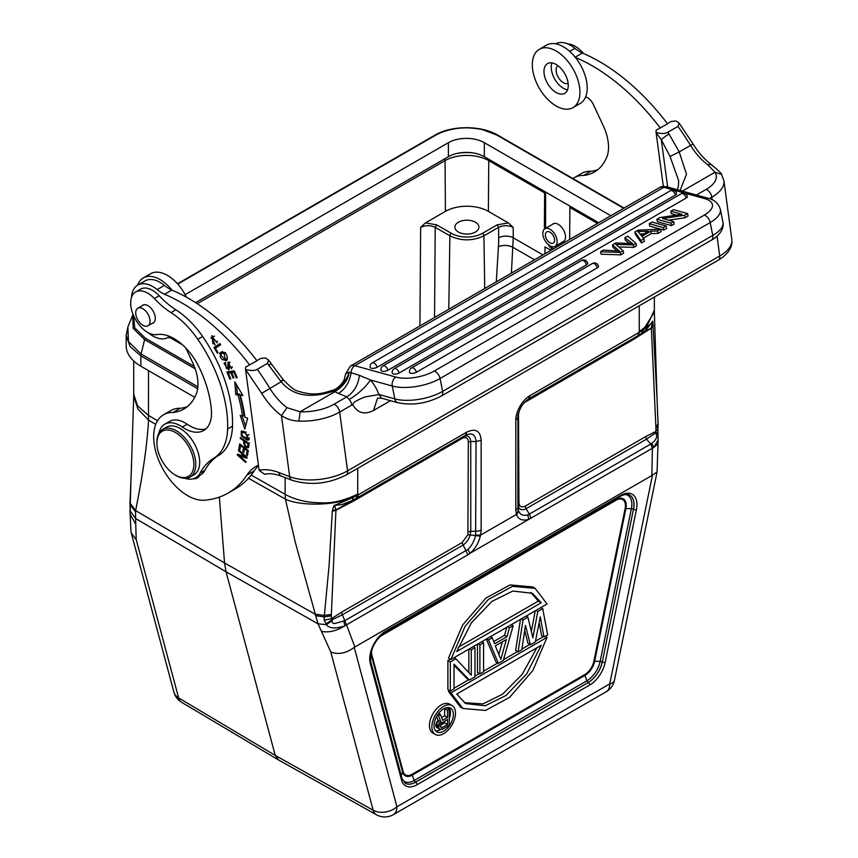 <?xml version="1.0" encoding="UTF-8"?>
<svg xmlns="http://www.w3.org/2000/svg" width="858" height="858" viewBox="0 0 858 858"><rect width="100%" height="100%" fill="white"/><g stroke="black" fill="none" stroke-linecap="round" stroke-linejoin="round"><path stroke-width="1.29" d="M666.13 225.965L652.026 222.061L649.238 223.67L663.341 227.574L666.13 225.965L666.623 228.421L663.835 230.03L660.649 229.15L657.475 230.963L657.968 233.419L651.233 233.655L643.425 238.159M657.475 230.963L650.75 231.199L641.956 236.272L643.908 238.792L644.401 241.248L641.441 242.953L635.413 234.384L634.931 231.928L637.934 230.191L660.649 229.129L661.132 231.585L657.968 233.419M618.253 250.986L618.017 249.828L619.68 251.094L603.453 250.107L600.6 251.748L620.291 252.434L623.133 250.793L615.819 244.423L633.311 244.916L635.992 243.372L627.659 236.122L624.86 237.741L625.343 240.197L629.45 243.329M635.992 243.372L636.486 245.817L633.794 247.372L618.779 246.954M623.627 253.249L620.784 254.89L601.093 254.193L600.6 251.748M618.017 249.828L612.505 244.873L612.987 247.329L616.966 250.89M660.606 229.14L649.72 226.126L649.238 223.67M597.243 267.868A4.118 1.705 -11.3 0 0 598.466 266.28A4.118 4.118 0 0 0 592.363 263.513A4.118 2.381 60 0 1 593.693 263.406A4.118 2.381 60 0 1 593.95 263.492A4.118 2.381 60 0 1 596.771 266.43A4.118 2.381 60 0 1 597.243 267.868L416.387 372.286A4.118 1.705 -11.3 0 1 410.65 373.187A4.118 1.705 -11.3 0 1 409.523 372.318A4.118 4.118 0 0 1 411.508 367.943A4.118 2.381 60 0 1 412.827 367.825A4.118 2.381 60 0 1 413.073 367.91A4.118 2.381 60 0 1 416.387 372.286M586.432 264.875A4.118 1.705 -11.3 0 0 587.655 263.288A4.118 4.118 0 0 0 581.552 260.521A4.118 2.381 60 0 1 582.882 260.414A4.118 2.381 60 0 1 583.14 260.489A4.118 2.381 60 0 1 585.95 263.427A4.118 2.381 60 0 1 586.432 264.875L399.088 373.037A4.118 1.705 -11.3 0 1 393.35 373.938A4.118 1.705 -11.3 0 1 392.224 373.058A4.118 4.118 0 0 1 394.197 368.683A4.118 2.381 60 0 1 395.527 368.575A4.118 2.381 60 0 1 395.774 368.65A4.118 2.381 60 0 1 399.088 373.037M686.143 198.059A4.118 1.705 -11.3 0 0 687.365 196.471A4.118 4.118 0 0 0 681.263 193.715A4.118 2.381 60 0 1 682.593 193.597A4.118 2.381 60 0 1 682.85 193.683A4.118 2.381 60 0 1 685.66 196.621A4.118 2.381 60 0 1 686.143 198.059L387.848 370.281A4.118 1.705 -11.3 0 1 382.11 371.182A4.118 1.705 -11.3 0 1 380.984 370.302A4.118 4.118 0 0 1 382.968 365.926A4.118 2.381 60 0 1 384.287 365.819A4.118 2.381 60 0 1 384.545 365.905A4.118 2.381 60 0 1 387.848 370.281M675.332 195.066A4.118 1.705 -11.3 0 0 676.554 193.479A4.118 4.118 0 0 0 670.441 190.712A4.118 2.381 60 0 1 671.771 190.605A4.118 2.381 60 0 1 672.029 190.691A4.118 2.381 60 0 1 674.849 193.629A4.118 2.381 60 0 1 675.332 195.066L377.037 367.288A4.118 1.705 -11.3 0 1 371.299 368.189A4.118 1.705 -11.3 0 1 370.173 367.31A4.118 4.118 0 0 1 372.147 362.934A4.118 2.381 60 0 1 373.477 362.816A4.118 2.381 60 0 1 373.723 362.902A4.118 2.381 60 0 1 377.037 367.288M684.727 215.229L685.22 217.685L688.073 216.034L687.58 213.578L684.727 215.229L662.59 218.533L673.68 221.611L674.163 224.067L671.492 225.611L657.389 221.696L656.896 219.24L671.01 223.155L671.492 225.611M676.447 215.09L671.299 213.663L670.806 211.207L681.885 214.286L659.759 217.589L656.896 219.24M685.22 217.685L668.511 220.184M287.022 407.689L281.467 415.626C286.84 419.112 292.675 420.935 298.949 421.096A41.227 19.509 -7.7 0 0 339.661 412.065L351.801 405.051A6.875 3.968 -120 0 0 349.238 399.506L346.825 396.857C354 392.149 358.204 384.974 359.427 375.332L370.474 379.987L392.267 386.025A6.875 4.837 -74.5 0 1 395.903 377.08A27.477 11.368 168.7 0 0 434.148 371.074L704.268 215.122A27.477 11.368 168.7 0 0 704.89 198.691L663.824 187.312L354.837 365.701L395.903 377.08M359.427 375.332L351.061 372.737C349.614 382.057 345.42 388.964 338.47 393.457L334.845 391.72L300.139 411.754L287.033 407.689A46.032 26.577 -120 0 1 269.82 388.299A187.57 108.29 -120 0 0 257.239 369.283C254.965 370.817 251.072 370.881 245.538 369.487L261.679 393.339A52.906 30.545 -120 0 0 281.456 415.626L289.682 476.673L278.947 472.565A72.136 41.656 -120 0 0 266.162 469.723A72.136 41.656 -120 0 0 259.116 470.195L245.549 369.476L245.581 367.149L256.96 360.778A178.636 103.132 -120 0 0 172.061 290.176A33.666 19.434 60 0 0 143.307 277.928A33.666 19.434 60 0 0 137.612 285.188M351.051 372.747L348.97 372.254C348.595 379.236 343.886 385.725 334.845 391.72L333.623 391.087C310.285 398.949 292.793 395.838 281.145 381.756L268.704 365.165A6.875 0.858 -35.1 0 1 271.439 364.071L268.554 360.038L265.444 357.968L260.65 358.462L256.757 360.703M348.659 372.2C349.667 375.547 338.856 391.291 333.623 391.087L332.679 390.272C339.586 388.438 344.798 379.322 344.348 379.011L345.624 373.852L348.981 372.254M298.949 421.096L300.139 411.754A34.352 16.259 172.3 0 0 334.062 404.225L346.825 396.857L338.47 393.457M351.801 405.051L353.088 405.212L352.252 404.729L354.343 402.295C354.193 401.919 361.647 397.908 365.551 396.868L379.268 394.487L378.453 393.414A27.477 15.862 -120 0 0 370.474 379.987C365.562 387.226 358.472 393.736 349.238 399.506M377.499 398.187L381.435 398.166L378.453 393.414M353.088 405.212C357.84 413.17 364.639 414.929 373.477 410.51L377.552 398.176M667.277 123.691L671.17 121.45L675.975 120.989L679.096 123.016L677.97 126.383A187.57 108.29 60 0 1 690.54 145.388L693.125 144.047L679.075 123.026M656.08 132.475L656.102 130.137L660.242 127.992A178.636 103.132 60 0 0 575.332 57.368A33.666 19.434 -120 0 0 546.567 45.12L539.285 49.324A33.666 19.434 60 0 1 563.899 56.993A33.666 19.434 60 0 1 579.751 88.857A33.666 19.434 60 0 1 572.951 107.636A33.666 19.434 60 0 1 548.337 99.968A33.666 19.434 60 0 1 532.486 68.114A33.666 19.434 60 0 1 539.285 49.324M572.908 178.518A48.091 27.767 60 0 1 574.163 177.713A48.091 27.767 60 0 1 583.601 175.461A77.156 44.552 -120 0 0 594.39 172.029A77.156 44.552 -120 0 0 606.156 158.537A37.784 21.815 -120 0 0 608.161 141.849A37.784 21.815 -120 0 0 603.324 125.901L593.361 104.515A10.307 5.952 -120 0 0 585.649 96.911A33.666 19.434 -120 0 0 587.044 84.652A33.666 19.434 -120 0 0 575.332 57.368M572.951 107.636L580.233 103.432A33.666 19.434 -120 0 0 585.649 96.911M660.242 127.992L667.524 123.788A178.636 103.132 -120 0 0 582.346 53.046A34.352 19.831 60 0 1 574.999 48.38A30.234 17.45 -120 0 0 555.694 43.822M597.854 169.627A77.156 44.552 60 0 1 590.883 171.257A48.091 27.767 -120 0 0 581.456 173.498L574.163 177.713M583.73 53.636A68.704 39.672 60 0 1 581.906 51.737A24.045 13.889 -120 0 0 567.932 44.005M140.862 366.216L140.862 355.898L130.041 346.493L126.18 335.424L126.18 345.742A50.15 28.957 0 0 0 140.862 366.216L194.766 397.34M177.767 284.095L435.564 135.264C443.114 130.888 455.469 127.681 466.377 127.896C467.889 127.649 480.459 128.786 483.033 129.837L498.101 135.51M127.842 327.08L132.658 315.326L133.237 328.421L144.605 339.596L145.517 338.299L134.685 327.81L133.601 315.658M185.103 294.68L448.402 142.675A25.418 14.672 0 0 1 484.352 142.675L610.842 215.712M182.497 344.819L170.367 337.816M195.592 302.649L448.402 156.703A25.418 14.672 180 0 1 456.928 153.453A25.418 14.672 180 0 1 472.554 152.842A25.418 14.672 180 0 1 484.352 156.703L484.352 142.675M598.702 222.726L484.352 156.703M155.759 424.367L148.584 420.152L148.477 415.422L137.516 405.748L133.709 394.272A51.544 51.544 0 0 0 133.709 396.149L130.244 503.335L135.639 510.596C142.128 477.724 146.836 448.734 148.584 420.152L137.945 409.073L133.709 396.149M343.715 621.192L344.991 625.739L346.514 624.849L342.363 614.768L462.87 545.195C466.344 542.878 468.79 539.467 470.205 534.952L480.298 536.153L480.555 535.135L475.611 535.06L475.418 535.896C475.793 534.545 473.863 544.251 467.867 549.452L344.873 620.645L336.315 623.123C333.269 624.131 331.885 623.251 332.153 620.516L331.413 618.757A57.454 33.172 -60 0 1 331.295 615.808L335.939 509.974L334.609 505.405L341.72 504.633L352.188 500.525L353.324 497.361L357.679 495.109L357.7 494.133C344.594 500.482 332.518 503.378 321.493 502.842C313.352 502.649 307.218 502.016 303.078 500.933C295.903 499.313 289.918 497.104 285.146 494.315L285.124 477.616M357.679 495.109L466.902 432.046C475.622 428.078 480.373 430.823 481.166 440.283L481.166 530.04L480.555 535.135L516.409 514.435L516.688 515.143C518.779 519.658 522.833 521.063 528.85 519.337L653.785 447.458L651.79 443.329C656.188 440.057 657.582 436.797 655.973 433.547L657.711 433.419M517.91 417.342C518.715 409.598 522.265 403.453 528.571 398.884L530.062 395.581C522.501 399.731 515.712 411.411 515.797 420.281L515.808 510.038L516.409 514.435L518.371 510.371L517.921 507.089A7.218 4.161 180 0 1 515.808 510.038M530.062 395.581L643.168 330.03C647.951 326.587 651.136 323.702 652.724 321.385M528.571 398.884L637.816 335.81L639.242 331.606L647.222 325.6L654.354 310.156M653.785 447.458L657.989 443.768L657.067 471.964L652.455 475.193L609.748 683.901A17.181 7.014 11.6 0 0 614.435 680.34L657.067 471.964M606.188 691.763A17.181 9.921 -120 0 0 609.748 683.901L396.932 806.767A17.181 9.921 60 0 1 393.382 814.639L606.188 691.763A17.181 17.181 0 0 0 614.435 680.33M130.984 531.284L131.328 533.097L136.218 539.628L135.736 524.141L130.116 514.189L130.202 511.647M135.757 524.131L135.628 518.532L129.933 510.703M135.65 518.575L135.532 511.776L130.255 504.922L130.159 508.751M130.427 508.344L130.137 507.099M130.159 509.051L130.395 511.25M130.008 502.241L131.585 464.929M334.609 505.405L353.324 497.361C336.229 505.459 300.772 506.531 285.414 499.152L285.146 494.315L251.201 475.075M248.52 478.238L285.414 499.152L295.249 542.17L317.996 623.798L326.469 624.688C329.461 628.635 335.639 628.989 345.002 625.739C336.615 630.952 328.775 632.839 321.471 631.381L330.759 651.951C338.309 654.89 346.139 653.367 354.225 647.372L652.455 475.193M278.475 759.941L376.405 814.746A17.181 9.931 -60.8 0 1 373.166 810.22L275.246 755.415L226.029 571.771L224.56 562.987L219.337 497.093M315.379 615.615L324.26 616.934L324.152 620.162L326.469 624.688L332.153 620.516M354.847 646.921L346.514 624.849L467.878 554.783L462.044 542.61L341.538 612.183L342.363 614.768L332.046 619.776L325.868 624.088M341.538 612.183L331.413 618.757L324.152 620.162M331.295 615.808L324.26 616.934L329.129 564.907L332.303 511.293L335.907 510.253L354.064 500.793L354.772 499.217M331.306 614.457L324.367 615.411L315.025 614.167L224.56 562.987L135.639 510.596L135.532 511.776M355.716 498.68L335.939 509.974L332.443 510.413L332.303 511.293M334.695 506.767L333.548 506.756L332.443 510.413M334.502 505.147L333.548 506.756M352.198 500.546L356.167 498.444L357.711 495.13M356.156 498.423L356.553 498.198A7.218 4.161 -120 0 0 358.043 494.894M354.762 499.238L465.411 435.349C471.868 432.357 475.418 434.405 476.061 441.505L481.166 440.283M480.298 536.153C478.549 543.157 475.118 548.873 470.002 553.313L528.85 519.337L527.734 514.886C523.316 516.076 520.259 514.779 518.575 510.982L516.688 515.143M462.044 542.61L467.889 534.749L470.205 534.952L470.752 531.263L476.061 531.263A7.218 4.161 0 0 0 481.166 530.04M467.889 534.749L468.329 442.084A8.88 5.127 -60 0 0 466.505 438.03A8.88 5.127 -60 0 0 462.044 438.459L354.064 500.793M462.044 438.459L462.762 436.883L356.553 498.198M462.762 436.883L465.411 435.349L462.762 436.883C467.353 434.791 470.023 436.336 470.752 441.505L476.061 441.505L475.611 535.06M135.639 518.511L226.029 571.771L317.996 623.798L321.471 631.381M518.511 413.159L518.918 502.627L517.921 504.032L518.468 507.089L519.358 505.03C520.388 507.046 522.34 507.421 525.203 506.145L526.029 508.73C522.458 510.424 519.937 509.877 518.468 507.089L518.371 510.371M523.97 402.863L633.183 339.65L633.89 338.063L641.602 333.451M637.826 335.832L641.537 333.494M641.473 333.526L643.21 330.051M641.934 333.194L645.624 330.459L652.745 321.31M652.788 321.117L657.067 399.163L654.354 312.044A51.544 51.544 0 0 0 654.354 310.242M652.659 321.375L651.297 327.992M639.746 334.62L651.351 327.874L653.249 325.193M643.168 330.03L654.354 312.044M657.603 427.649L657.678 426.769M651.34 327.981L655.952 428.378A58.752 33.912 -60 0 1 655.834 431.445L657.914 428.968L657.968 433.419M525.203 506.145L645.709 436.572L655.834 431.445L655.662 432.947L657.646 432.539M645.709 436.572L646.524 439.157L655.662 432.947L655.973 433.547M658.129 438.921L658.129 440.036M657.947 443.886L658.118 440.09L653.775 447.415M651.79 443.329L650.782 444.026L652.402 448.251L651.833 475.461M531.038 518.318L529.407 514.103L650.782 444.026L646.535 439.157L526.029 508.73L529.407 514.103L527.734 514.886M518.918 502.627L519.358 505.03M518.918 412.87L519.079 411.304M528.507 398.927L639.596 334.781M633.183 339.65L651.351 328.131L653.303 325.965M655.941 427.027L658.054 423.949L658.065 425.471M655.952 428.378L658.054 425.471M330.759 651.951L373.166 810.22A17.181 12.141 -15 0 0 385.156 812.065A17.181 12.141 -15 0 0 396.932 806.767L354.225 647.372M278.4 759.759L275.246 755.415L178.625 697.908A17.181 9.899 120.8 0 0 181.671 702.327L181.671 702.327A17.181 17.181 0 0 1 173.863 692.009L131.295 533.108M570.205 206.274A2.059 1.19 120 0 0 569.894 207.486L569.648 239.489M511.4 273.123L513.245 237.763L542.942 254.912M551.941 249.721L547.951 244.273M544.358 229.15L544.626 192.9A2.059 1.19 -60 0 1 544.948 191.688M450.021 235.896L435.221 227.349C430.362 225.15 425.504 225.15 420.645 227.359L425.45 222.908L445.431 211.368A30.362 17.535 180 0 1 488.374 211.368L508.365 222.908L513.17 227.359C508.311 225.15 503.453 225.15 498.595 227.349L498.67 237.838A10.307 5.792 179.6 0 1 513.245 237.763L513.17 227.359M425.45 222.908L436.679 224.85L451.329 233.312A22.018 12.709 180 0 0 482.475 233.312L497.136 224.85L508.365 222.908M458.397 232.035A12.023 6.939 0 0 0 471.503 233.537A12.023 6.939 0 0 0 478.925 227.123A12.023 6.939 0 0 0 475.407 222.222A12.023 6.939 0 0 0 462.301 220.721A12.023 6.939 0 0 0 454.879 227.123A12.023 6.939 0 0 0 458.397 232.035M553.303 248.938A17.868 10.317 60 0 1 551.158 246.353A10.135 5.856 60 0 1 543.618 237.634A10.135 5.856 60 0 1 544.927 228.743A10.135 5.856 60 0 1 548.798 228.668A10.135 5.856 60 0 1 556.359 237.398A10.135 5.856 60 0 1 555.062 246.289A10.135 5.856 60 0 1 551.179 246.364M545.602 228.346L545.602 192.063M562.398 242.053A10.307 5.952 -120 0 0 563.384 241.666A10.307 5.952 -120 0 0 565.519 236.947A10.307 5.952 -120 0 0 561.025 226.576A10.307 5.952 -120 0 0 553.078 223.82A10.307 5.952 -120 0 0 552.198 224.539M549.227 231.821A6.532 3.764 -120 0 0 546.728 231.864A6.532 3.764 -120 0 0 545.892 237.591A6.532 3.764 -120 0 0 550.761 243.211A6.532 3.764 -120 0 0 553.249 243.168A6.532 3.764 -120 0 0 554.096 237.441A6.532 3.764 -120 0 0 549.227 231.821M130.019 502.23L130.126 507.185M130.008 502.284L130.008 503.818M468.843 672.64L468.843 649.163M454.021 665.272L466.988 678.614L469.423 680.019L454.021 664.178L454.021 688.91L450.321 691.044L447.897 689.639L447.897 660.574L450.321 659.18M478.045 643.843L479.89 644.916L483.59 642.781L483.59 671.835L479.89 673.97L477.466 672.565L477.466 644.186M486.314 639.071L495.945 661.893L498.369 663.298L503.303 660.456L513.159 625.707L509.459 627.841L507.614 626.769M493.747 641.527L504.568 635.285L506.81 627.241M535.22 610.832L531.359 631.499M539.135 622.576L541.527 635.585L543.951 636.979L540.261 616.859L535.328 641.966L530.405 644.808L525.471 625.396L521.782 649.785L518.082 651.919L523.005 620.012L521.16 618.95M524.699 630.512L527.97 643.403L530.405 644.808M520.463 619.358L515.658 650.514L518.082 651.919M535.113 588.341L532.689 586.936L510.017 584.942L485.928 598.069L462.676 624.914L448.477 658.107L450.911 659.512L465.111 626.308L488.363 599.474L512.441 586.346L535.113 588.341L547.061 604L450.911 659.512M449.742 690.701L448.477 691.43L460.424 707.067L462.848 708.472L450.911 692.835L547.061 637.322L545.216 636.25M454.021 688.234L468.833 679.675M474.967 676.136L479.311 673.637M483.59 671.16L497.79 662.966M503.528 659.652L517.503 651.587M521.889 649.045L529.815 644.476M535.478 641.205L543.371 636.647M452.027 705.544L449.603 704.15A16.699 9.642 120 0 0 441.248 704.976A16.699 9.642 120 0 0 430.341 719.68A16.699 9.642 120 0 0 432.904 733.064L435.338 734.469A16.699 9.642 -60 0 1 431.874 726.823A16.699 9.642 -60 0 1 443.683 706.37A16.699 9.642 -60 0 1 452.027 705.544A16.699 9.642 -60 0 1 455.491 713.191A16.699 9.642 -60 0 1 443.683 733.644A16.699 9.642 -60 0 1 435.338 734.469M454.021 657.711L455.866 658.783L471.267 675.235L471.267 649.892L474.967 647.758L473.112 646.685M455.866 658.783L450.321 661.979L450.321 691.044M469.423 680.019L474.967 676.812L474.967 647.758M469.423 648.82L471.267 649.892M450.321 661.979L447.897 660.574M479.89 644.916L479.89 673.97M483.59 642.781L481.746 641.709M511.304 624.645L513.159 625.707M498.369 663.298L488.513 639.929L492.213 637.794L494.68 643.79L506.992 636.679L509.459 627.841M495.291 645.913L500.836 659.405L506.381 639.51L495.291 645.913M488.513 639.929L486.668 638.867M492.213 637.794L490.368 636.733M506.992 636.679L504.568 635.285M502.348 641.838L498.82 654.493M526.093 616.108L527.938 617.17L532.861 637.816L537.794 611.486L542.717 608.633L547.651 634.845L543.951 636.979M527.938 617.17L523.005 620.012M535.95 610.413L537.794 611.486M542.717 608.633L540.872 607.571M541.237 602.756L456.735 651.544L471.267 622.972L491.934 601.372L512.805 591.065L532.335 593.253L541.237 602.756L538.32 601.083L458.236 647.318M530.845 592.46L538.32 601.083M448.477 691.43L450.911 692.835M547.061 637.322L532.861 670.506L509.609 697.34L485.521 710.456L462.848 708.472M456.735 694.068L541.237 645.28L526.715 673.852L506.038 695.463L485.167 705.769L465.637 703.581L456.735 694.068M536.829 647.833L522.125 674.463L502.52 694.229L482.893 703.925L464.21 702.681M434.019 725.589A13.674 7.894 120 0 0 436.851 731.853A13.674 7.894 120 0 0 443.683 731.166A13.674 7.894 120 0 0 453.346 714.424A13.674 7.894 120 0 0 450.514 708.161A13.674 7.894 120 0 0 443.683 708.847A13.674 7.894 120 0 0 434.019 725.589M448.906 707.593A13.674 7.894 -60 0 1 450.439 712.741A13.674 7.894 -60 0 1 449.302 718.629M440.529 729.622A13.674 7.894 -60 0 1 435.542 730.737M441.613 717.556L444.669 715.786L444.669 708.665L446.224 707.764M436.046 726.865L439.822 729.407L438.674 727.702L435.757 726.018L438.964 728.549M435.757 726.018L436.046 723.476L438.052 720.28L436.54 716.602M438.588 713.459L440.401 714.5L442.696 720.291L447.586 717.47L447.586 710.349L444.669 708.665M440.401 714.5L438.384 715.658L437.43 715.111M438.674 727.702L438.964 725.16L440.969 721.964L438.384 715.658M447.586 710.349L449.302 709.351L449.302 725.289L442.406 729.268L439.822 729.407M442.117 722.65L447.586 719.497L447.586 724.592L441.259 727.895L440.401 725.686L442.117 722.65M444.669 715.786L447.586 717.47M449.302 709.351L446.46 707.711M438.674 726.34L435.757 724.656M438.964 725.16L436.046 723.476M439.822 723.305L436.904 721.621M440.969 721.964L438.052 720.28M440.486 725.321L444.669 722.908L444.669 721.181M444.669 722.908L447.586 724.592M440.411 726.758L442.117 727.745M187.334 406.638A77.156 44.552 60 0 1 180.319 408.279A48.091 27.767 -120 0 0 170.903 410.521L163.61 414.725A48.091 27.767 60 0 1 173.037 412.484A77.156 44.552 -120 0 0 183.859 409.041A77.156 44.552 -120 0 0 196.182 394.283A37.784 21.815 -120 0 0 197.608 378.871A37.784 21.815 -120 0 0 192.771 362.913L185.843 348.058M258.44 465.186A75.579 43.629 -120 0 0 255.952 466.441A75.579 43.629 -120 0 0 246.965 475.042A158.022 91.238 60 0 1 228.174 493.028L235.467 488.824A158.022 91.238 -120 0 0 254.258 470.838A75.579 43.629 60 0 1 258.515 465.755M186.358 297.147A33.666 19.434 -120 0 0 150.59 273.723L143.307 277.928M164.436 285.392A30.234 17.45 -120 0 0 145.023 280.909L137.73 285.113A30.234 17.45 60 0 1 157.153 289.596A34.352 19.831 -120 0 0 164.511 294.273L171.793 290.068A34.352 19.831 60 0 1 164.436 285.392L157.153 289.596M172.404 337.73A33.666 19.434 60 0 1 167.846 337.548M169.498 336.39A30.234 17.45 60 0 1 167.964 337.473A30.234 17.45 60 0 1 148.219 332.722M131.521 297.351A30.234 17.45 60 0 1 134.888 287.548A30.234 17.45 60 0 1 137.73 285.113M164.511 294.273A178.636 103.132 60 0 1 249.667 364.982M257.239 369.283L267.449 363.395L268.575 360.028M195.699 477.745L200.558 474.946A30.92 17.846 -120 0 0 204.88 470.345A103.057 59.502 60 0 1 218.693 455.362A68.704 39.672 -120 0 0 232.497 426.19A106.22 61.326 -120 0 0 231.413 407.325A106.22 61.326 -120 0 0 202.638 336.497A68.704 39.672 -120 0 0 175.836 309.792A68.704 39.672 60 0 1 159.213 295.763A24.045 13.889 -120 0 0 140.519 289.157L135.661 291.956A24.045 13.889 60 0 1 154.354 298.573A68.704 39.672 -120 0 0 170.978 312.602A68.704 39.672 60 0 1 197.78 339.296A106.22 61.326 60 0 1 226.555 410.124A106.22 61.326 60 0 1 227.638 429A68.704 39.672 60 0 1 213.835 458.172A103.057 59.502 -120 0 0 200.021 473.155A30.92 17.846 60 0 1 195.699 477.745A30.92 17.846 60 0 1 184.835 478.303M193.232 478.775A17.181 9.921 -120 0 0 197.286 478.024A17.181 9.921 -120 0 0 199.71 475.439M205.974 428.807A37.784 21.815 60 0 1 187.162 424.217A30.92 17.846 -120 0 0 169.648 421.396L164.79 424.195A30.92 17.846 60 0 1 182.304 427.027A37.784 21.815 -120 0 0 203.7 430.48A37.784 21.815 -120 0 0 211.422 410.381A83.548 48.23 -120 0 0 210.757 404.225A83.548 48.23 -120 0 0 198.809 366.677A44.659 25.783 -120 0 0 156.928 334.599A24.045 13.889 60 0 1 130.931 306.521A24.045 13.889 60 0 1 135.661 291.956M228.174 493.028A158.022 91.238 60 0 1 204.504 500.214A48.091 27.767 60 0 1 154.129 443.543A48.091 27.767 60 0 1 163.61 414.725M240.219 415.379L244.82 429.161L247.619 418.2L244.927 417.17A119.208 68.822 -120 0 0 240.272 395.206L242.825 395.517L234.792 381.789L235.821 394.659L238.009 394.927A115.766 66.838 60 0 1 242.524 416.259L240.208 415.379M236.315 377.852L237.183 377.724L234.32 370.849L226.93 371.975L229.89 379.075L230.759 378.946L228.325 373.101L230.845 372.715L233.033 377.981L233.902 377.852L231.714 372.587L233.977 372.233L236.315 377.852L237.065 377.423M220.645 344.766L219.927 343.575L213.964 347.511L217.342 353.121L218.05 352.649L215.379 348.241L220.645 344.766M217.213 342.9L211.561 336.025L215.101 345.002L214.511 343.704L212.87 343.683L212.301 337.248L217.213 342.9M248.198 447.876L249.067 443.5L240.369 437.441L240.272 438.406L243.811 440.873L243.629 442.739C244.873 447.147 246.536 448.648 248.638 447.243M247.158 440.175L248.595 439.993L244.841 431.842L241.195 431.134L241.323 435.864L247.158 440.175L248.616 439.328L247.501 438.996M220.892 352.241L219.551 353.528L225.986 360.875L227.166 359.652C227.627 354.472 225.536 351.995 220.892 352.241L220.678 352.348M225.686 363.685L225.064 362.548L224.056 363.438L228.657 369.991L229.29 368.018L228.657 363.288L231.531 368.811L227.896 362.162L228.153 367.546L227.767 368.758L226.158 368.179M225.064 362.548L224.056 363.438L225.515 362.602M226.169 368.157L225.675 363.663M247.469 455.619L248.316 450.622L239.714 443.865L238.835 449.024L239.843 449.828L240.572 445.57L243.5 447.876L242.846 451.705L243.854 452.498L244.509 448.67L247.147 450.74L246.45 454.826L247.469 455.619M238.427 450.729L245.077 456.574L237.548 454.139L237.312 455.019L245.774 462.462L245.989 461.636L239.35 455.802L246.879 458.226L247.104 457.346L238.642 449.903L238.427 450.729L239.125 450.332M158.869 433.333A30.92 17.846 60 0 1 164.79 424.195M152.123 323.412A10.307 5.952 -120 0 0 153.142 323.026A10.307 5.952 -120 0 0 155.169 316.784A10.307 5.952 -120 0 0 150.182 307.336A10.307 5.952 -120 0 0 142.836 305.169A10.307 5.952 -120 0 0 141.988 305.866M190.101 477.016L193.983 474.774A27.477 15.862 -120 0 0 197.512 450.654A27.477 15.862 -120 0 0 177.016 426.984A27.477 15.862 -120 0 0 166.506 427.166L162.612 429.418A27.477 15.862 60 0 1 173.123 429.225A27.477 15.862 60 0 1 195.517 460.553A27.477 15.862 60 0 1 190.101 477.016A27.477 15.862 60 0 1 179.59 477.209A27.477 15.862 60 0 1 176.362 475.654L175.386 475.096A26.105 15.069 60 0 1 157.186 446.814A26.105 15.069 60 0 1 156.928 443.114A26.105 15.069 60 0 1 172.319 430.984A26.105 15.069 60 0 1 193.586 460.746A26.105 15.069 60 0 1 178.453 476.565A26.105 15.069 60 0 1 175.386 475.096M148.96 316.152A10.135 5.856 60 0 1 147.962 325.815A10.135 5.856 60 0 1 136.819 317.932A10.135 5.856 60 0 1 137.827 308.269A10.135 5.856 60 0 1 148.96 316.152M156.928 443.114L156.928 441.999A27.477 15.862 60 0 1 162.612 429.418M264.564 474.249L259.17 470.345M663.341 186.465L656.091 132.572M656.059 132.486L661.293 139.725A6.875 0.858 -35.1 0 1 669.025 134.041A187.57 108.29 -120 0 0 667.76 132.271C665.497 133.805 661.593 133.869 656.07 132.475M667.76 132.271L677.97 126.383M582.346 53.046L575.182 57.186M721.492 174.464L715.004 172.233L707.753 164.779L711.078 164.489M707.753 164.779A46.032 26.577 -120 0 1 690.54 145.388L679.225 151.93L686.497 174.249L680.083 190.487M669.025 134.041L679.225 151.93L670.077 156.456L678.699 180.791L678.27 187.194L677.101 189.661M281.435 380.845C283.869 379.15 283.773 379.451 281.145 381.756L261.679 393.339M667.663 187.044L661.293 139.725L670.077 156.456M173.037 412.484L180.319 408.279M242.181 394.423L240.272 395.206M245.57 426.212L242.203 416.141M238.009 394.927L239.468 394.09A115.766 66.838 -120 0 1 243.983 415.422L242.524 416.259M239.468 394.09L237.28 393.811L235.821 394.659M237.28 393.811L236.561 384.813M234.727 371.804L233.977 372.233M234.609 371.525L231.714 372.587M233.784 377.552L233.033 377.981M232.421 372.168L230.845 372.715M232.303 371.879L228.325 373.101M230.641 378.646L229.89 379.075M229.043 372.694L228.636 371.718M213.964 347.511L219.98 343.661M216.087 347.769L215.422 346.675M214.736 344.208L213.996 343.865M211.089 338.417L212.323 335.714M217.6 341.162L216.291 341.924M214.521 336.121L212.301 337.248M248.67 447.072L247.597 446.546M245.141 441.409L245.195 440.798M244.616 440.401L243.811 440.873M241.077 437.934L240.272 438.406M249.421 442.921L247.962 443.758L247.651 446.482L249.11 445.645M248.884 445.795L247.619 446.45C245.463 446.761 244.53 445.152 244.83 441.58L247.962 443.758M244.83 441.58L245.645 441.119M249.174 439.371L248.616 439.328M241.827 432.314L242.074 430.909M247.608 435.338L247.844 438.867L249.399 437.955M243.726 431.274L241.913 432.25L244.809 432.872L246.257 432.024M247.844 438.867L242.235 435.864L241.913 432.25M244.809 432.893L247.619 435.317L249.077 434.48M220.624 354.215L222.34 351.394M226.651 360.36L224.024 360.038M224.142 352.316L223.026 352.692M225.6 352.574L224.142 353.421L225.289 359.62L227.542 358.086M225.289 359.62L222.64 359.77C219.809 357.539 219.466 355.437 221.621 353.464M224.142 353.41L221.568 353.528L223.177 352.595M229.172 364.929L227.713 365.776M228.764 363.224L228.818 362.012M232.314 367.374L230.834 367.642M229.204 369.326L227.938 368.811M225.3 363.974L225.343 363.073M247.726 454.086L246.45 454.826M247.908 450.3L247.147 450.74M244.702 448.552L244.82 447.865M240.755 445.474L240.873 444.776M240.572 445.57L241.334 445.13M240.111 448.294L238.835 449.024M243.5 447.876L244.262 447.436M242.846 451.705L244.122 450.976M244.509 448.67L245.27 448.23M245.774 456.177L245.077 456.574M246.471 456.788L245.345 456.424M240.54 455.105L239.35 455.802M240.111 455.362L239.414 454.74M238.374 454.408L237.312 455.019M557.861 65.616A10.307 5.952 -120 0 0 556.22 71.557A10.307 5.952 -120 0 0 560.928 80.759A10.307 5.952 -120 0 0 568.135 83.408M567.535 89.854A17.181 9.921 60 0 1 551.34 68.983A17.181 9.921 60 0 1 551.984 62.913M544.058 73.198A17.181 9.921 -120 0 0 552.144 89.447A17.181 9.921 -120 0 0 564.703 93.361A17.181 9.921 -120 0 0 568.178 83.773A17.181 9.921 -120 0 0 560.081 67.525A17.181 9.921 -120 0 0 547.533 63.61A17.181 9.921 -120 0 0 544.058 73.198M590.883 171.257L583.601 175.461M643.908 238.792L640.958 240.497L641.441 242.953M640.958 240.497L634.931 231.928M651.233 233.655L650.75 231.199M648.476 231.263L637.848 231.51L641.237 235.392L648.369 231.274M640.175 233.955L643.843 233.891M612.505 244.873L615.862 242.932L632.646 243.618L624.86 237.741M633.311 244.916L633.794 247.372M623.133 250.793L623.627 253.239M620.291 252.434L620.784 254.89M663.341 227.574L663.835 230.03M673.68 221.611L671.01 223.155M670.806 211.207L673.476 209.674L687.58 213.578M659.394 187.677C660.639 186.561 663.127 186.272 666.88 186.819A6.875 4.837 105.5 0 0 663.824 187.312A13.739 7.937 60 0 0 659.394 187.677L350.418 366.066A13.739 7.937 60 0 1 354.837 365.701A6.875 4.837 105.5 0 0 351.061 372.737M278.947 472.565A6.875 4.569 -69.1 0 0 281.349 476.179L292.085 480.287A6.875 4.569 -69.1 0 1 289.682 476.673A41.227 19.509 172.3 0 0 347.565 470.838A6.875 3.968 60 0 1 346.214 474.957L718.361 260.103A6.875 3.968 -120 0 0 719.712 255.984L347.565 470.838L339.661 412.065A6.875 3.968 -120 0 0 334.062 404.225M434.148 371.074A6.875 3.968 -120 0 1 440.068 378.517L710.188 222.565L712.751 235.446L442.631 391.398A6.875 3.968 60 0 1 441.366 396.042C426.909 403.485 412.408 405.705 397.855 402.724A6.875 4.837 105.5 0 1 394.83 398.906A34.352 14.211 -11.3 0 0 442.631 391.398L440.068 378.517A34.352 14.211 168.7 0 1 392.267 386.025L394.83 398.906L379.751 394.723M722.94 222.222C724.946 231.714 713.835 239.06 711.486 240.09A6.875 3.968 60 0 0 712.751 235.446A34.352 14.211 -11.3 0 0 722.94 222.222L720.366 209.331A34.352 14.211 168.7 0 1 710.188 222.565A6.875 3.968 -120 0 0 704.268 215.122M666.88 186.819L707.947 198.209A6.875 4.837 105.5 0 0 704.89 198.691M712.14 199.753L711.797 197.211A41.227 19.509 -7.7 0 0 723.905 180.706L731.82 239.489A41.227 19.509 172.3 0 1 719.712 255.984L717.041 236.165M696.428 195.013L706.198 189.371A6.875 3.968 60 0 1 711.797 197.211L709.33 198.627M390.497 400.686L373.477 410.51M580.887 52.327L581.906 51.737M197.672 388.695L140.862 355.898L141.109 354.032L197.876 386.808M127.874 327.091L128.453 341.548L141.109 354.032L144.594 339.596M144.605 339.596L195.152 368.79M623.68 208.301L497.19 135.264M145.517 338.288L194.294 366.441M472.554 152.842A32.969 19.037 0 0 0 456.928 153.453M148.498 370.624L148.477 415.411L157.55 420.742M357.7 494.133L357.743 468.296M639.242 331.606L639.242 305.78M465.411 435.349L466.902 432.046M467.867 549.452L470.002 553.313L467.878 554.783M468.329 442.084L470.752 441.505L470.752 531.263L468.329 531.842M517.921 414.275L517.921 507.089L517.921 417.331L515.797 420.281M637.43 336.036A7.218 4.161 -120 0 0 638.92 332.732M589.682 685.049L416.999 784.748A22.673 13.095 120 0 1 401.512 779.965L370.27 663.363A22.673 13.095 120 0 1 385.757 631.123L620.924 495.345A22.673 13.095 120 0 1 636.411 509.716L605.169 662.387A2.059 0.837 -168.4 0 1 602.305 661.926A20.613 11.905 -60 0 1 588.223 682.528A2.059 1.19 60 0 1 589.682 685.049A22.673 13.095 120 0 0 605.169 662.387M173.863 692.009A17.181 12.141 165 0 0 178.625 697.908L136.218 539.628M569.894 207.486L597.49 223.423M544.959 253.754L545.002 246.889L550.922 250.311M498.67 237.838A127.145 74.678 -60.9 0 1 498.423 246.707L496.278 281.853M498.423 246.707A10.307 5.277 -176.5 0 1 512.966 247.34L534.513 259.781M197.243 303.711L445.055 160.639A30.909 17.846 180 0 1 488.76 160.639L544.626 192.9M489.071 159.427A2.059 1.19 -60 0 0 488.76 160.639L488.374 211.368M497.136 224.85L498.595 227.349L483.933 235.811L484.727 288.524M482.475 233.312A2.059 1.19 -120 0 1 483.933 235.811C472.576 241.184 461.229 241.184 449.882 235.8L448.788 309.277M434.545 317.492L435.221 227.349L436.679 224.85M420.645 227.359L419.905 325.943M445.431 211.368L445.055 160.639A2.059 1.19 -120 0 0 444.465 158.966M449.882 235.811A2.059 1.19 -60 0 1 451.329 233.312M405.201 783.225A20.613 11.905 120 0 0 415.476 782.174L588.223 682.528L415.54 782.217A2.059 1.19 60 0 1 416.999 784.748M402.381 779.611A19.477 11.24 120 0 0 414.167 780.501L415.54 782.217A20.613 11.905 -60 0 1 405.233 783.236L402.048 778.592A2.059 1.459 165 0 1 401.512 779.965M402.048 778.592L370.806 661.99A2.059 1.459 165 0 1 370.27 663.363M370.806 661.99C369.562 650.375 374.399 640.4 385.328 632.067A2.059 1.19 -120 0 0 385.757 631.123M385.328 632.067L620.495 496.289A2.059 1.19 -120 0 0 620.924 495.345M620.495 496.289C624.581 494.176 627.67 493.8 629.772 495.173A20.613 11.905 -60 0 1 633.547 509.244A2.059 0.837 11.6 0 0 636.411 509.716M629.74 495.152A20.613 11.905 120 0 1 633.472 509.202L602.305 661.926L633.472 509.202A2.059 0.837 11.6 0 0 631.391 508.665L600.15 661.336L602.23 661.883A20.613 11.905 120 0 1 588.148 682.485L586.851 680.802L414.167 780.501L412.301 775.096A14.178 8.183 -60 0 1 402.616 772.103L400.868 776.393M379.129 637.215A13.256 7.658 -60 0 1 380.898 636.003L616.065 500.235A13.256 7.658 -60 0 1 625.117 508.633L593.875 661.303L594.658 661.228A14.178 8.183 -60 0 1 584.974 675.396L586.851 680.802A19.477 11.24 120 0 0 600.15 661.336L594.658 661.228L625.9 508.547L631.391 508.665A19.477 11.24 120 0 0 625.203 494.508M616.923 498.359L616.216 499.571A14.178 8.183 -60 0 1 625.9 508.547L625.117 508.633M381.145 635.188L616.216 499.571A2.059 1.19 60 0 0 616.065 500.235M370.334 658.065L371.375 655.501A14.178 8.183 -60 0 1 371.031 652.466M380.845 635.467A14.178 8.183 -60 0 1 381.059 635.338A2.059 1.19 60 0 0 380.973 635.531A2.059 1.19 60 0 0 380.92 635.746A2.059 1.19 60 0 0 380.898 636.003M371.375 655.501L402.616 772.103L403.088 771.46L371.846 654.858A2.059 1.459 -15 0 0 371.375 655.501M593.875 661.303A13.256 7.658 -60 0 1 584.824 674.549L584.974 675.396L412.301 775.096L412.14 774.248A13.256 7.658 -60 0 1 403.088 771.46M584.824 674.549L412.14 774.248M371.846 654.858A13.256 7.658 -60 0 1 371.696 650.107M154.354 298.573L159.213 295.763M170.978 312.602L175.836 309.792M197.78 339.296L202.638 336.497M227.638 429L232.497 426.19M213.835 458.172L218.693 455.362M200.021 473.155L204.88 470.345M182.304 427.027L187.162 424.217M268.704 365.165A187.57 108.29 -120 0 0 267.449 363.395M574.999 48.38L569.723 51.416M682.325 191.109L715.004 172.233A34.352 16.259 172.3 0 1 706.198 189.371M246.965 475.042L254.258 470.838M244.787 442.063L243.629 442.739M219.551 353.528L221.01 352.681M228.153 367.546L229.612 366.709M448.402 156.703L448.402 142.675M630.619 242.16L630.877 243.436M707.947 198.209C714.285 199.603 718.425 203.314 720.366 209.331M731.82 239.489C732.689 245.999 729.429 252.08 722.039 257.722L718.361 260.103M127.842 327.091L126.18 335.414M177.499 283.794L434.877 135.199C451.372 125.204 481.381 125.204 497.865 135.199L624.077 208.065M133.076 314.393L132.604 315.465M133.709 361.004L133.709 394.476M654.354 297.05L654.354 310.457M130.984 531.306L130.073 513.32M130.148 514.135L129.933 511.154M130.148 507.357L130.159 509.502M129.955 511.229L130.159 508.848M356.435 498.262L357.454 497.683M641.591 333.43L645.377 330.62M658.097 440.036L657.968 433.429M517.921 504.064L517.921 507.099M645.613 330.437L644.519 331.295M657.056 399.077L658.054 423.927M658.065 425.514L657.936 428.957M278.292 759.834L181.671 702.327M376.405 814.746A17.181 17.181 0 0 0 393.382 814.639M564.21 241.012L555.062 246.289M554.139 223.412L544.927 228.743M169.702 336.475L167.964 337.473M147.962 325.815L154 322.329M137.827 308.269L143.865 304.783M281.349 476.179C274.86 473.788 269.305 473.155 264.682 474.26M292.085 480.287C310.199 485.767 328.239 483.987 346.214 474.957M711.153 164.425C704.386 159.309 698.369 152.52 693.125 144.047M723.905 180.706L721.589 174.506M721.546 174.431C721.932 173.842 718.457 170.506 711.132 164.414M350.418 366.066L345.624 373.863M271.45 364.082L283.247 379.729C290.315 387.033 295.227 390.819 297.973 391.098C315.004 396.675 323.563 392.846 332.69 390.261M232.186 366.87L230.727 367.707M230.116 362.441L228.657 363.288M229.279 368.039L227.82 368.886M711.486 240.09L441.366 396.042M397.855 402.724L381.778 398.262M411.508 367.943L592.363 263.513M394.197 368.683L581.552 260.521M382.968 365.926L681.263 193.715M372.147 362.934L670.441 190.712"/></g></svg>
